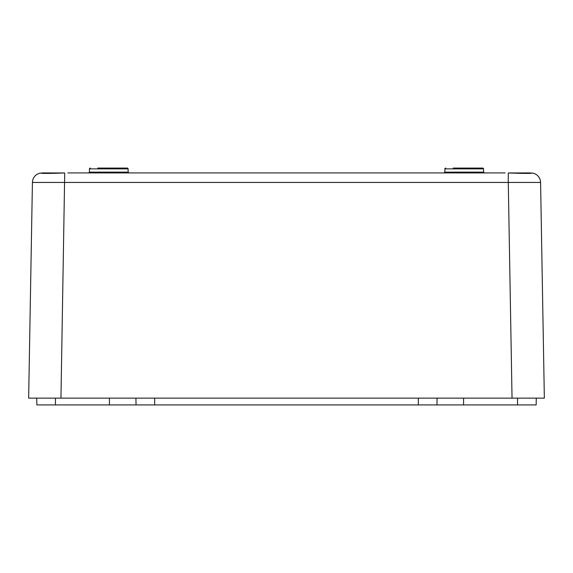<?xml version="1.0" encoding="UTF-8"?>
<svg xmlns="http://www.w3.org/2000/svg" width="573" height="573" viewBox="0 0 573 573"><rect width="100%" height="100%" fill="white"/><g stroke="black" fill="none" stroke-linecap="round" stroke-linejoin="round"><path stroke-width="0.86" d="M47.717 398.135L60.96 398.135L36.729 398.135L36.844 404.925L536.156 404.925L536.271 398.135L512.04 398.135L525.283 398.135M42.108 172.924L64.72 172.967C50.431 173.49 42.338 173.54 40.454 173.118L40.798 173.01A9.691 9.691 0 0 0 32.417 182.45A9.691 9.691 0 0 1 40.798 173.01M508.28 172.967L508.28 182.45L540.583 182.45A9.691 9.691 0 0 0 532.202 173.01L532.546 173.118C530.648 173.54 522.555 173.49 508.28 172.967L530.892 172.924M453.229 168.075L482.724 168.075A0.809 0.809 0 0 1 483.533 168.87L444.899 168.87A0.809 0.809 0 0 1 445.708 168.075A0.809 0.809 0 0 0 444.899 168.87L444.841 172.129L444.032 172.924L453.307 172.924M97.797 168.075L127.292 168.075A0.809 0.809 0 0 1 128.101 168.87L128.159 172.129L89.409 172.129L89.467 168.87A0.809 0.809 0 0 1 90.276 168.075A0.809 0.809 0 0 0 89.467 168.87L128.101 168.87A0.809 0.809 0 0 0 127.292 168.075L119.771 168.075M483.533 168.87L483.591 172.129L444.841 172.129M471.121 172.129L471.414 172.924L457.025 172.924L457.311 172.129M505.128 172.924L471.414 172.924M475.124 172.924L492.164 172.924M128.159 172.129L128.968 172.924L444.032 172.924M80.836 172.924L88.6 172.924L89.409 172.129L88.6 172.924M101.879 172.129L101.586 172.924L67.872 172.924M457.025 172.924L115.975 172.924L115.689 172.129M101.586 172.924L115.975 172.924M482.724 168.075L475.203 168.075M532.202 173.01A9.691 9.691 0 0 1 540.583 182.45L544.35 398.135L60.96 398.135L64.72 172.967M60.96 398.135L28.65 398.135L32.417 182.45L508.28 182.45L512.04 398.135M135.923 398.135L136.045 404.925M437.077 398.135L436.955 404.925M109.429 398.135L109.429 404.925M55.466 398.135L55.466 404.925M154.667 398.135L154.667 404.925M418.333 398.135L418.333 404.925M463.571 398.135L463.571 404.925M517.534 398.135L517.534 404.925M483.591 172.129L484.4 172.924"/></g></svg>
